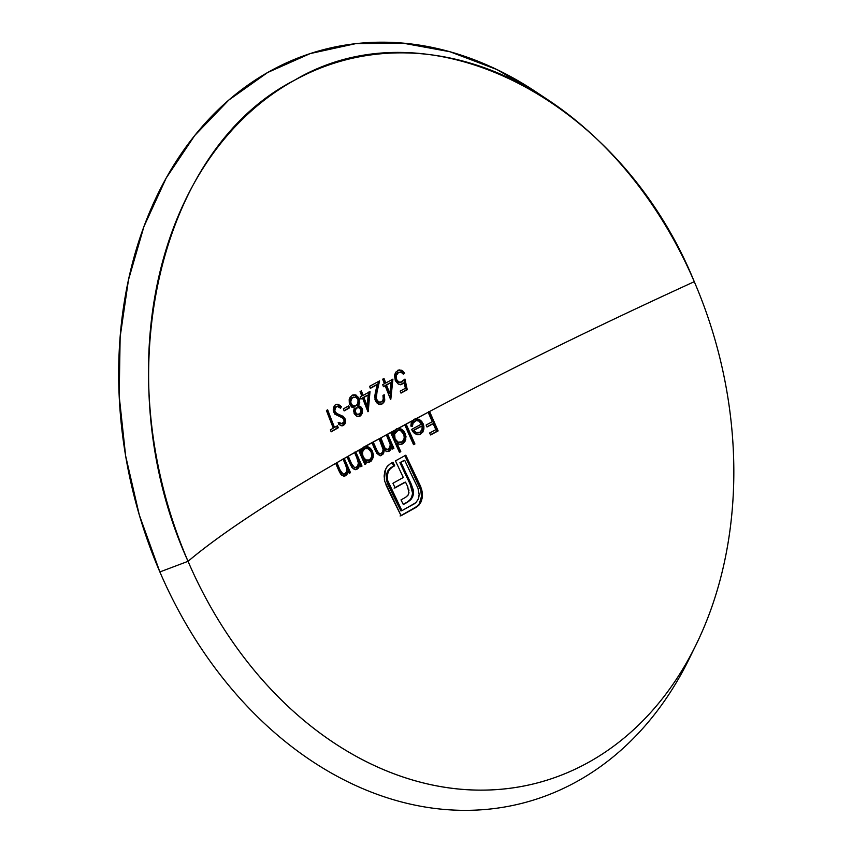 <?xml version="1.0" encoding="UTF-8"?>
<svg xmlns="http://www.w3.org/2000/svg" width="853" height="853" viewBox="0 0 853 853"><rect width="100%" height="100%" fill="white"/><g stroke="black" fill="none" stroke-linecap="round" stroke-linejoin="round"><path stroke-width="1.28" d="M361.949 456.92L362.962 456.643L361.949 456.92L362.514 457.997L365.67 460.577M364.647 448.753L367.344 448.411L369.967 450.085L371.652 453.22L371.759 456.739L370.948 458.679L368.709 460.321L366.715 460.321L364.21 458.669L362.301 454.286L362.824 450.8L364.647 448.753L368.261 448.753L371.247 452.058L371.759 456.739L369.552 459.97L365.916 460.002L362.962 456.643L362.408 451.962L364.647 448.753L363.645 449.019L365.457 448.411L362.088 450.555L361.395 452.25L361.725 456.344M413.918 432.887L417.117 434.646L420.007 434.401L422.821 432.13L423.877 429.102L423.568 424.986L421.798 421.499L419.303 419.356L416.008 418.748A770.888 91.282 156.7 0 1 428.163 412.255A767.956 487.095 -118.9 0 0 432.29 421.723A770.824 91.271 -23.3 0 0 426.116 425.018A768.649 487.532 -118.9 0 0 427.001 427.001A770.792 91.26 156.7 0 1 433.175 423.717A767.956 487.095 -118.9 0 0 435.84 429.688A770.654 91.25 -23.3 0 0 429.667 432.972A768.649 487.532 -118.9 0 0 430.562 434.955A770.59 91.239 156.7 0 1 438.133 430.925L429.571 411.509A770.888 91.282 156.7 0 1 694.278 281.693C597.228 326.113 508.996 369.381 429.571 411.509L363.943 446.983L361.491 449.808L360.947 452.026L359.945 452.303A771.858 489.569 -118.9 0 1 358.985 450.075A771.858 489.569 -118.9 0 0 359.945 452.303L360.947 452.026A770.238 488.545 61.1 0 1 359.881 449.574L335.698 463.36C268.887 502.033 219.669 534.682 188.044 561.317L159.874 571.936A389.682 297.718 74.8 0 0 425.604 807.098A389.682 297.718 74.8 0 0 689.299 658.569L696.197 644.463A374.03 285.755 -105.2 0 1 443.091 787.02A374.03 285.755 -105.2 0 1 188.044 561.317C106.06 380.971 156.973 150.405 294.253 80.395C427.481 0.992 619.267 97.498 694.278 281.693L694.278 281.693A374.03 285.755 -105.2 0 1 696.197 644.463M692.711 651.383A389.682 297.718 -105.2 0 1 429.155 807.652A389.682 297.718 -105.2 0 1 159.874 571.936L188.044 561.317A374.03 285.755 -105.2 0 1 219.264 145.255A374.03 285.755 -105.2 0 1 548.49 100.196A374.03 285.755 -105.2 0 1 694.278 281.693L694.278 281.693A374.03 285.755 -105.2 0 1 588.058 762.603A374.03 285.755 -105.2 0 1 188.044 561.317A770.888 91.282 156.7 0 1 335.698 463.36A767.732 486.956 -118.9 0 0 338.854 470.621L340.816 474.247L344.026 476.145L346.67 474.918L348.141 470.771A768.713 487.575 -118.9 0 0 349.282 473.33A770.728 91.26 156.7 0 1 350.487 472.637L344.26 458.434A770.888 91.282 156.7 0 1 347.032 456.856A769.161 487.863 -118.9 0 0 350.188 464.117L352.161 467.732L355.115 469.598L358.121 468.382L359.657 464.213A769.864 488.3 -118.9 0 0 360.787 466.772A770.728 91.26 156.7 0 1 362.024 466.069L355.797 451.877A770.888 91.282 156.7 0 1 358.633 450.267L364.86 464.469A770.728 91.26 156.7 0 1 366.108 463.765A770.238 488.545 61.1 0 1 364.945 461.142L363.932 461.42A771.858 489.569 -118.9 0 0 365.105 464.043A772.349 91.452 -23.3 0 0 364.753 464.235A772.349 91.452 -23.3 0 1 365.105 464.043L366.108 463.765A770.238 488.545 61.1 0 1 364.945 461.142L367.707 462.305L371.343 460.983L373.198 457.453L373.358 454.425L372.239 450.779L370.383 448.23L367.483 446.546L365.479 446.428A770.888 91.282 156.7 0 1 371.961 442.803L376.781 453.338L379.916 455.673L382.912 454.382L384.149 449.734L386.494 451.568L389.576 450.949L390.898 449.382L391.495 446.577A770.845 488.929 -118.9 0 0 392.583 449.041A770.728 91.26 156.7 0 1 393.894 448.315L387.667 434.124A770.888 91.282 156.7 0 1 390.674 432.471L399.471 452.389A770.579 91.239 156.7 0 1 400.793 451.663L397.008 443.208L399.886 444.402L403.245 443.475L405.324 440.884L406.007 436.459L403.874 431.17L401.07 428.984L397.924 428.515A770.888 91.282 156.7 0 1 404.78 424.794L413.577 444.701A770.579 91.239 156.7 0 1 414.931 443.976L406.135 424.058A770.888 91.282 156.7 0 1 412.735 420.508L411.253 422.96L410.826 426.063A770.739 146.481 178.1 0 0 412.394 426.223L413.14 423.067L416.04 420.689L418.759 420.977L421.553 424.069A770.856 91.271 -23.3 0 0 411.572 429.432L413.001 431.874M372.366 456.6L371.151 460.3L368.059 462.475M369.466 462.091L373.198 457.453L372.516 451.365L371.513 451.642L368.464 447.772L364.466 446.705L367.483 447.207L370.213 449.414L372.409 455.694M363.623 447.175A772.498 91.463 156.7 0 1 364.22 446.844A772.498 91.463 -23.3 0 0 363.623 447.175M396.741 428.888A772.498 91.463 -23.3 0 0 395.803 429.39A772.498 91.463 156.7 0 1 396.741 428.888M414.825 419.111A772.498 91.463 -23.3 0 0 413.662 419.74A772.498 91.463 156.7 0 1 414.825 419.111M367.952 411.743A770.323 91.207 156.7 0 1 368.219 411.594L369.999 391.612A769.481 91.111 -23.3 0 0 363.111 395.408A770.888 488.95 61.1 0 1 361.363 390.866A769.171 91.068 -23.3 0 0 360.073 391.58A770.888 488.95 -118.9 0 0 361.811 396.123A769.481 91.111 -23.3 0 0 360.158 397.04A770.877 488.95 -118.9 0 0 360.936 399.065A769.619 91.122 156.7 0 1 362.589 398.148A770.888 488.95 -118.9 0 0 367.952 411.743A770.323 91.207 156.7 0 1 368.219 411.594L368.219 411.594A770.664 454.606 104.9 0 1 369.999 391.612A769.481 91.111 -23.3 0 0 363.111 395.408L362.099 395.685L363.111 395.408A770.888 488.95 61.1 0 1 361.363 390.866A769.171 91.068 -23.3 0 0 360.073 391.58A770.888 488.95 -118.9 0 0 361.811 396.123A769.481 91.111 -23.3 0 0 360.158 397.04A770.877 488.95 -118.9 0 0 360.936 399.065A769.619 91.122 156.7 0 1 362.589 398.148L361.587 398.415A771.229 91.314 -23.3 0 0 360.84 398.831A771.229 91.314 -23.3 0 1 361.587 398.415L362.589 398.148A770.888 488.95 -118.9 0 0 367.952 411.743M390.546 399.364A770.323 91.207 156.7 0 1 390.823 399.215L392.913 379.148A769.481 91.111 -23.3 0 0 385.748 383.018A770.216 488.524 61.1 0 1 384.01 378.476A769.171 91.068 -23.3 0 0 382.666 379.201A770.291 488.577 -118.9 0 0 384.404 383.754A769.481 91.111 -23.3 0 0 382.688 384.682A770.387 488.63 -118.9 0 0 383.466 386.708A769.619 91.122 156.7 0 1 385.183 385.769A770.291 488.577 -118.9 0 0 390.546 399.364A770.323 91.207 156.7 0 1 390.823 399.215L390.823 399.215A770.845 454.702 104.9 0 1 392.913 379.148A769.481 91.111 -23.3 0 0 385.748 383.018L384.746 383.296L385.748 383.018A770.216 488.524 61.1 0 1 384.01 378.476A769.171 91.068 -23.3 0 0 382.666 379.201A770.291 488.577 -118.9 0 0 384.404 383.754A769.481 91.111 -23.3 0 0 382.688 384.682A770.387 488.63 -118.9 0 0 383.466 386.708A769.619 91.122 156.7 0 1 385.183 385.769L384.181 386.046A771.229 91.314 -23.3 0 0 383.37 386.484A771.229 91.314 -23.3 0 1 384.181 386.046L385.183 385.769A770.291 488.577 -118.9 0 0 390.546 399.364M382.443 401.017L381.344 401.923L378.679 402.03L376.568 399.694L376.237 395.856L376.994 392.145A770.717 419.111 114.7 0 1 379.606 380.864A769.171 91.068 -23.3 0 0 369.573 386.345A770.803 488.897 -118.9 0 0 370.341 388.371A769.31 91.09 156.7 0 1 377.197 384.618A770.675 419.1 -65.3 0 0 375.523 391.9L374.755 396.165L375.309 400.579L378.263 404.055L382.08 403.981L384.767 400.174L384.308 394.8A770.014 91.175 -23.3 0 0 382.976 395.525L383.392 398.522L382.539 400.899L380.705 402.189L378.679 402.03L376.28 398.756L376.994 392.145A770.717 419.111 114.7 0 1 379.606 380.864A769.171 91.068 -23.3 0 0 369.573 386.345A770.803 488.897 -118.9 0 0 370.341 388.371A769.31 91.09 156.7 0 1 377.197 384.618A770.675 419.1 -65.3 0 0 375.523 391.9L374.968 399.503L376.536 402.669L379.372 404.45L382.08 403.981L383.775 402.477L384.767 400.174L384.308 394.8A770.014 91.175 -23.3 0 0 382.976 395.525L383.264 399.311M361.629 414.707L362.578 409.845L360.68 406.593L358.537 405.74L359.731 402.499L358.676 397.583L355.061 394.758L352.577 395.163L350.22 397.029L349.176 399.652L349.314 403.181L351.692 407.073L354.432 408.033L353.643 410.496L354.315 413.844L356.757 416.253L359.305 416.445L360.926 415.507M337.276 428.046A771.048 489.057 -118.9 0 1 336.572 426.276A771.048 489.057 -118.9 0 0 337.276 428.046L338.278 427.769A769.438 488.033 61.1 0 1 337.479 425.764A770.216 91.196 -23.3 0 0 334.515 427.449L333.512 427.716A770.749 488.865 -118.9 0 1 326.731 410.325A770.749 488.865 -118.9 0 0 333.512 427.716L334.515 427.449A769.139 487.841 61.1 0 1 327.648 409.803A769.171 91.068 -23.3 0 0 326.432 410.496A769.001 487.756 -118.9 0 0 333.299 428.142A770.216 91.196 -23.3 0 0 330.367 429.827A768.66 487.543 -118.9 0 0 331.167 431.831A770.302 91.207 156.7 0 1 338.278 427.769A769.438 488.033 61.1 0 1 337.479 425.764A770.216 91.196 -23.3 0 0 334.515 427.449A769.139 487.841 61.1 0 1 327.648 409.803A769.171 91.068 -23.3 0 0 326.432 410.496A769.001 487.756 -118.9 0 0 333.299 428.142A770.216 91.196 -23.3 0 0 330.367 429.827A768.66 487.543 -118.9 0 0 331.167 431.831A770.302 91.207 156.7 0 1 338.278 427.769L337.276 428.046A771.922 91.399 -23.3 0 0 331.071 431.586M337.042 413.801L334.781 411.157L335.442 407.478L337.415 406.444L340.614 408.278A768.745 328.789 130.7 0 1 341.403 406.614L337.01 404.237L334.834 405.207L333.406 407.755L333.342 411.135L334.739 414.046L342.554 417.991L343.908 419.687L344.004 421.894L342.874 423.312L341.019 423.429L339.185 422.32A769.022 367.216 -55.2 0 0 338.556 424.154L341.04 425.647L343.535 425.402L345.124 423.632L345.55 420.572M345.38 419.719L343.162 416.349L338.844 415.23L342.149 416.627L344.111 419.175L344.42 423.056L342.298 425.796M344.484 410.41A771.357 91.335 -23.3 0 1 348.514 408.15A772.157 489.761 -118.9 0 1 347.821 406.369A772.157 489.761 -118.9 0 0 348.514 408.15L349.517 407.873A770.536 488.737 61.1 0 1 348.728 405.857A769.619 91.122 -23.3 0 0 343.354 408.875A770.248 488.545 -118.9 0 0 344.143 410.901A769.737 91.143 156.7 0 1 349.517 407.873A770.536 488.737 61.1 0 1 348.728 405.857A769.619 91.122 -23.3 0 0 343.354 408.875A770.248 488.545 -118.9 0 0 344.143 410.901A769.737 91.143 156.7 0 1 349.517 407.873L348.514 408.15A771.357 91.335 -23.3 0 0 344.047 410.656M399.726 369.861L395.952 371.993L394.768 374.424L395.195 380.203L398.308 384.074L400.441 384.628L404.173 382.698A769.566 496.467 -103.9 0 0 405.399 388.307A770.216 91.196 -23.3 0 0 400.196 391.101A769.555 488.108 -118.9 0 0 400.995 393.116A770.302 91.207 156.7 0 1 407.276 389.746L406.273 390.013A771.069 497.438 -103.9 0 1 404.119 380.107A771.069 497.438 -103.9 0 0 406.273 390.013L407.276 389.746A769.449 496.393 76.1 0 1 404.972 379.084L401.976 381.899L398.916 382.176L396.592 379.542L396.357 375.395L398.564 372.462L401.145 372.239L403.309 374.179A769.523 91.111 156.7 0 1 404.695 373.443L401.656 370.277L398.777 370.021L395.728 372.292L394.523 376.056L395.461 380.822L398.308 384.074L401.507 384.468L404.173 382.698A769.566 496.467 -103.9 0 0 405.399 388.307A770.216 91.196 -23.3 0 0 400.196 391.101A769.555 488.108 -118.9 0 0 400.995 393.116A770.302 91.207 156.7 0 1 407.276 389.746A769.449 496.393 76.1 0 1 404.972 379.084L400.483 382.4L397.839 381.483L396.421 379.041L396.357 375.395L398.18 372.697L401.145 372.239L403.309 374.179A769.523 91.111 156.7 0 1 404.695 373.443L403.682 373.721A771.133 91.303 -23.3 0 0 403.181 373.987A771.133 91.303 -23.3 0 1 403.682 373.721L404.695 373.443L403.384 371.545L401.656 370.277L398.873 369.999M362.589 448.049L359.881 449.574A770.888 91.282 156.7 0 1 362.589 448.049L365.479 446.428L364.039 446.801M380.875 437.866L386.356 434.838L390.184 444.392L389.842 447.921L388.488 449.435L386.953 449.712L384.874 448.038L380.875 437.866M408.171 494.975L405.665 497.299A768.201 90.962 -23.3 0 0 401.006 499.879A770.824 488.918 -118.9 0 0 403.32 504.528A767.743 90.908 156.7 0 1 407.361 502.289L411.391 499.016L413.321 494.836L413.215 489.697L411.007 483.576A770.813 488.908 61.1 0 1 400.953 462.369A770.248 91.196 156.7 0 1 404.706 460.311L417.959 488.183L419.154 494.409L418.279 499.069L415.912 502.652L401.944 510.67L387.614 480.378L387.251 476.592L388.158 471.912L389.821 469.107L392.199 467.188A770.248 91.196 156.7 0 1 394.704 465.802A770.888 488.95 61.1 0 1 393.041 462.198A770.398 91.218 -23.3 0 0 390.546 463.574L386.985 466.74L384.842 471.08L384.127 476.038L384.746 481.38L401.113 515.713L418.823 505.275L421.563 500.466L422.267 492.288L420.689 486.573L405.804 455.193L395.472 460.855A770.877 488.94 -118.9 0 0 397.135 464.469A770.248 91.196 156.7 0 1 397.178 464.448A770.867 488.94 -118.9 0 0 403.309 477.52L392.934 483.267A770.824 488.918 -118.9 0 0 395.142 487.863L405.516 482.126A770.867 488.94 -118.9 0 0 407.595 486.402L408.875 492.959L407.873 495.433L405.665 497.299A768.201 90.962 -23.3 0 0 401.006 499.879A770.824 488.918 -118.9 0 0 403.32 504.528A767.743 90.908 156.7 0 1 407.361 502.289L410.496 499.997L412.585 497.118L413.492 493.599L413.215 489.697L400.953 462.369L399.95 462.635A772.423 489.931 -118.9 0 0 409.994 483.843L412.532 492.821M378.817 453.338L376.589 449.798A770.803 488.908 61.1 0 1 373.241 442.099A770.888 91.282 156.7 0 1 379.116 438.837L383.072 449.403L382.666 451.823L381.27 453.423L379.862 453.732L377.858 452.314L373.241 442.099A770.888 91.282 -23.3 0 0 371.961 442.803A770.771 488.886 -118.9 0 0 375.309 450.501L375.363 450.629M351.521 463.659L351.159 462.848A769.289 487.937 61.1 0 1 348.259 456.163A770.888 91.282 156.7 0 1 354.56 452.57A769.864 488.3 -118.9 0 0 356.789 457.709L358.452 463.403L357.076 466.932L354.549 467.593L351.521 463.659M340.155 470.174L339.793 469.363A767.913 487.063 61.1 0 1 336.892 462.678A770.888 91.282 156.7 0 1 343.055 459.127A768.713 487.575 -118.9 0 0 345.284 464.277L346.915 469.075L346.083 472.957L343.162 474.119L340.155 470.174M394.47 430.626L393.062 434.209A770.717 488.844 61.1 0 1 391.996 431.746A770.888 91.282 156.7 0 1 394.864 430.179L393.062 434.209A770.717 488.844 61.1 0 1 391.996 431.746A770.888 91.282 -23.3 0 0 390.674 432.471A770.76 488.876 -118.9 0 0 399.471 452.389A770.579 91.239 156.7 0 1 400.793 451.663A770.717 488.844 61.1 0 1 397.008 443.208L395.995 443.475A772.328 489.867 -118.9 0 0 399.79 451.93L400.793 451.663L399.79 451.93A772.189 91.431 -23.3 0 0 399.375 452.165A772.189 91.431 -23.3 0 1 399.79 451.93L395.995 443.475L400.313 444.424L402.701 443.805L401.07 444.37M548.49 100.196L535.417 91.516A389.682 297.718 74.8 0 0 192.394 138.453A389.682 297.718 74.8 0 0 159.874 571.936L139.295 514.967L125.626 455.833L119.185 395.995L120.145 336.882L128.462 279.944L143.944 226.557L166.207 178.021L194.729 135.51L228.807 100.057L267.607 72.526L310.204 53.579L355.541 43.684L402.541 43.076L450.043 51.766L496.904 69.551L541.986 95.994M428.76 425.807A772.402 91.452 -23.3 0 1 432.162 423.994L433.175 423.717A767.956 487.095 -118.9 0 0 435.84 429.688A770.654 91.25 -23.3 0 0 429.667 432.972A768.649 487.532 -118.9 0 0 430.562 434.955A770.59 91.239 156.7 0 1 438.133 430.925A767.785 486.988 61.1 0 1 429.571 411.509A770.888 91.282 -23.3 0 0 428.163 412.255A767.956 487.095 -118.9 0 0 432.29 421.723A770.824 91.271 -23.3 0 0 426.116 425.018A768.649 487.532 -118.9 0 0 427.001 427.001A770.792 91.26 156.7 0 1 433.175 423.717L432.162 423.994A772.402 91.452 -23.3 0 0 426.905 426.788M428.654 411.999A769.406 488.012 -118.9 0 0 437.131 431.202L438.133 430.925L437.131 431.202A772.21 91.431 -23.3 0 0 430.466 434.742M428.558 411.786L437.131 431.202A772.21 91.431 -23.3 0 0 433.143 433.324M383.093 378.977A771.826 489.547 -118.9 0 0 384.746 383.296A771.826 489.547 -118.9 0 1 383.093 378.977M391.868 379.713A772.455 455.662 -75.1 0 0 389.97 397.914L391.9 379.425M386.537 385.034L385.524 385.311A771.826 489.547 -118.9 0 0 388.872 393.851L389.874 393.574A770.216 488.524 61.1 0 1 386.537 385.034A769.619 91.122 156.7 0 1 391.026 382.613A770.856 454.766 -75.1 0 0 389.874 393.574L388.872 393.851A771.826 489.547 -118.9 0 1 385.524 385.311L386.537 385.034A769.619 91.122 156.7 0 1 391.026 382.613L390.013 382.88L391.026 382.613A770.856 454.766 -75.1 0 0 389.874 393.574A770.216 488.524 61.1 0 1 386.537 385.034M390.013 382.88A771.229 91.314 -23.3 0 0 385.524 385.311A771.229 91.314 -23.3 0 1 390.013 382.88M378.519 381.462A772.338 419.985 -65.3 0 0 375.981 392.423L376.994 392.145L375.981 392.423L375.235 396.123L375.565 399.972L376.568 399.694L375.565 399.972L377.676 402.307L380.342 402.2M381.344 401.923L379.628 402.488M370.362 388.083A770.931 91.282 -23.3 0 1 376.184 384.895L377.197 384.618L376.184 384.895A770.931 91.282 -23.3 0 0 370.255 388.136M380.566 404.493L380.033 404.674M383.754 400.462L383.306 395.078L383.328 401.763M378.796 402.584L379.702 402.467M375.576 394.246L375.267 399.033L376.44 401.411L377.943 402.413M375.949 400.75L377.676 402.307M360.446 391.367A772.498 489.974 -118.9 0 0 362.099 395.685A772.498 489.974 -118.9 0 1 360.446 391.367M368.965 392.188A772.285 455.555 -75.1 0 0 367.344 410.218L368.986 391.89M363.89 397.434L362.877 397.701A772.498 489.974 -118.9 0 0 366.225 406.241L367.227 405.964A770.888 488.95 61.1 0 1 363.89 397.434A769.619 91.122 156.7 0 1 368.208 395.046A770.622 454.628 -75.1 0 0 367.227 405.964L366.225 406.241A772.498 489.974 -118.9 0 1 362.877 397.701L363.89 397.434A769.619 91.122 156.7 0 1 368.208 395.046L367.195 395.323L368.208 395.046A770.622 454.628 -75.1 0 0 367.227 405.964A770.888 488.95 61.1 0 1 363.89 397.434M367.195 395.323A771.229 91.314 -23.3 0 0 362.877 397.701A771.229 91.314 -23.3 0 1 367.195 395.323M354.048 413.257L356.757 416.253L360.094 416.104L358.718 416.563M359.241 416.456L362.397 413.151L362.269 408.747L361.256 409.024L361.384 413.438L359.092 416.381L360.094 416.104M358.921 406.401L361.256 409.024L362.269 408.747L360.68 406.593L358.057 406.103M352.886 395.024L355.083 395.376L358.26 399.065L359.262 398.788L358.26 399.065L358.718 402.787L357.535 406.017L358.537 405.74L359.731 402.499L359.262 398.788L356.085 395.099L353.227 394.896M349.176 399.652L349.677 404.322L351.692 407.073M354.432 408.033L353.643 411.604M358.452 407.457L360.968 409.429L360.936 412.255L359.358 414.057L357.514 414.675M359.358 414.057L356.639 414.153L355.072 411.135L356.341 408.129L359.06 407.617L361.192 410.261L359.838 413.737L357.194 414.409L355.338 412.617L354.336 412.895L355.338 412.617L355.296 409.707L356.821 407.787L355.808 408.065L354.07 411.189M355.328 408.395L354.283 409.994L354.336 412.895L356.202 414.686L358.356 414.323M355.616 397.029L357.951 399.439L358.015 403.277L356 405.793L354.208 406.391M356 405.793L354.07 406.199L351.884 405.09L350.551 401.667L352.236 397.829L355.648 397.05L357.546 398.607L358.228 400.409L357.194 404.791L356 405.793L353.206 405.964L350.924 403.586L349.922 403.853L350.924 403.586L350.839 399.812L352.865 397.423L351.852 397.69L353.622 397.082M350.103 399.46L349.655 400.803M350.178 399.321L349.645 402.925L350.882 405.367L352.214 406.241L354.987 406.06M349.922 403.853L352.214 406.241L354.336 406.348M350.338 404.685L350.882 405.367M351.425 397.956L350.658 398.65M352.513 397.391L351.852 397.69M354.336 412.895L355.648 414.43L357.844 414.569M356.895 407.723L355.808 408.065M361.384 413.438L358.697 416.563M360.286 415.411L359.721 415.955M356.053 396.005L357.674 397.861L358.729 400.91L357.535 406.017L360.595 407.809L361.683 411.807M352.044 395.238L355.104 395.387M385.897 484.717L386.26 485.549A770.643 488.801 -118.9 0 0 401.113 515.713A766.911 90.802 156.7 0 1 416.072 507.407L418.823 505.275L420.87 502.204L419.857 502.481L420.87 502.204L422.054 498.589L422.416 494.559L421.414 494.836L421.393 495.753M421.403 494.793L422.416 494.559L421.808 490.017L420.806 490.294L421.808 490.017L420.188 485.485L419.207 485.815M420.753 490.102L421.393 495.86M404.898 455.683A772.242 489.814 -118.9 0 0 419.175 485.752L420.188 485.485A770.622 488.79 61.1 0 1 405.804 455.193A770.398 91.218 -23.3 0 0 395.472 460.855A770.877 488.94 -118.9 0 0 397.135 464.469A770.248 91.196 156.7 0 1 397.178 464.448L397.178 464.448A770.867 488.94 -118.9 0 0 403.309 477.52A769.523 91.111 -23.3 0 0 392.934 483.267A770.824 488.918 -118.9 0 0 395.142 487.863A769.203 91.079 156.7 0 1 405.516 482.126L404.514 482.393A770.813 91.271 -23.3 0 0 395.035 487.639M394.129 488.14L405.516 482.126A770.867 488.94 -118.9 0 0 407.595 486.402L407.947 487.18M408.64 489.153L408.918 490.55M408.96 492.352L408.758 493.546M407.361 502.289L406.359 502.556A769.363 91.1 -23.3 0 0 403.213 504.304A769.363 91.1 -23.3 0 1 406.359 502.556L407.361 502.289M410.975 498.472L410.389 499.282L411.391 499.016L409.962 499.762M412.425 494.409L412.308 495.113L413.321 494.836L412.202 495.582M417.895 488.023L417.426 486.988A770.717 488.844 -118.9 0 1 404.706 460.311L403.693 460.588A771.869 91.388 -23.3 0 0 399.95 462.635L400.953 462.369A770.248 91.196 156.7 0 1 404.706 460.311L403.693 460.588A771.869 91.388 -23.3 0 0 399.95 462.635L409.994 483.843L411.007 483.576L409.994 483.843L412.202 489.974L413.215 489.697L412.202 489.974L412.489 493.876L411.487 497.576M419.047 495.806L418.674 497.8M415.038 503.345L414.249 503.846A767.305 90.855 -23.3 0 0 401.944 510.67L400.931 510.936L401.944 510.67A770.739 488.854 61.1 0 1 388.904 484.077L387.891 484.355A772.349 489.878 -118.9 0 0 400.931 510.936L387.891 484.355L388.904 484.077L387.561 480.122L387.518 474.151L386.516 474.428L386.494 480.111L387.891 484.355M392.199 467.188L388.168 470.227L386.516 474.428L387.518 474.151L389.181 469.95L392.199 467.188A770.248 91.196 156.7 0 1 394.704 465.802L393.702 466.079A771.869 91.388 -23.3 0 0 391.196 467.465L392.199 467.188M391.196 467.465L390.343 467.998L391.196 467.465A771.869 91.388 -23.3 0 1 393.702 466.079A772.498 489.974 -118.9 0 1 392.145 462.689A772.498 489.974 -118.9 0 0 393.702 466.079L394.704 465.802A770.888 488.95 61.1 0 1 393.041 462.198A770.398 91.218 -23.3 0 0 390.546 463.574L387.582 466.015L385.513 469.31L384.351 479.375M417.853 505.498L415.059 507.684A768.532 90.994 -23.3 0 0 400.995 515.489M421.339 496.883L419.452 503.238M417.821 505.541L418.94 504.112M409.493 500.274L407.457 501.884M411.583 497.374L409.941 499.783M390.343 467.998L387.614 471.155L386.516 474.428L386.377 479.386L387.369 483.15M415.059 507.684L400.1 515.99M419.857 502.481L419.409 503.313M404.791 455.47L420.806 490.294M335.56 404.685L334.227 405.9L333.182 409.984M334.877 414.195L341.989 417.661L343.908 419.687L344.004 421.894L341.36 423.792M339.537 423.483L338.183 422.598L341.861 423.589M342.874 423.312L340.752 423.312L339.185 422.32A769.022 367.216 -55.2 0 0 338.556 424.154L341.04 425.647L343.535 425.402L342.533 425.679L345.433 422.789L345.113 418.898L344.111 419.175L345.113 418.898L343.162 416.349L342.149 416.627L343.162 416.349L336.157 413.225L335.144 413.502L338.844 415.23L339.846 414.953M342.831 425.7L343.535 425.402M334.333 407.883L333.907 411.85L334.909 411.572L333.907 411.85L335.144 413.502L336.157 413.225L334.909 411.572L334.813 408.63L336.327 406.71L335.314 406.977L336.839 406.497L335.314 406.977M334.845 407.318L333.608 410.186M337.628 406.454L340.614 408.278A768.745 328.789 130.7 0 1 341.403 406.614L340.39 406.892A770.366 329.482 -49.3 0 0 340.006 407.713A770.366 329.482 -49.3 0 1 340.39 406.892L341.403 406.614L338.556 404.493L336.85 404.258M335.879 404.525L337.564 404.77L340.39 406.892L338.513 405.271M340.965 423.866L340.006 423.706L340.965 423.866M344.42 423.056L341.936 425.935M338.833 415.23L343.279 417.703L344.591 421.691M334.141 412.34L337.223 414.633M415.656 420.838L414.185 421.297L416.936 420.55L418.812 421.009M415.56 418.855L412.735 420.508L411.253 422.96L410.826 426.063A770.739 146.481 178.1 0 0 412.394 426.223L413.14 423.067L415.187 421.03L416.936 420.55M421.371 423.696L421.553 424.069A770.856 91.271 -23.3 0 0 411.572 429.432L414.953 433.708L417.853 434.753L420.678 434.092L418.951 434.689M422.299 431.501L419.665 434.358L422.821 432.13L423.877 429.102L422.747 430.061M422.928 428.814L422.875 429.368L423.877 429.102L423.866 426.351L423.088 423.664L422.288 424.453M421.872 423.514L419.079 420.134L414.995 419.015L419.815 420.732M418.994 434.678L420.849 433.537L422.502 430.989L422.96 428.003L422.075 423.941L423.088 423.664L419.1 419.249M415.187 421.03L412.127 423.344L411.381 426.5L411.796 424.048L413.577 421.681M422.214 429.166L419.825 432.386L416.584 432.738L413.705 430.445L412.692 430.712L415.582 433.004L418.823 432.663M420.209 432.162L416.104 432.578M414.206 432.332L412.692 430.712A772.445 91.463 -23.3 0 1 421.169 426.169A772.445 91.463 -23.3 0 0 412.692 430.712L413.705 430.445A770.835 91.271 156.7 0 1 422.171 425.892L421.169 426.169L422.171 425.892L421.99 429.88M414.793 431.703L413.705 430.445A770.835 91.271 156.7 0 1 422.171 425.892L422.288 426.66M415.923 420.817L414.185 421.297M415.283 432.908L418.173 432.94M406.135 424.058A770.888 91.282 -23.3 0 0 404.78 424.794A770.11 488.46 -118.9 0 0 413.577 444.701A770.579 91.239 156.7 0 1 414.931 443.976L413.918 444.242A772.189 91.431 -23.3 0 0 413.481 444.488A772.189 91.431 -23.3 0 1 413.918 444.242L414.931 443.976A770.024 488.406 61.1 0 1 406.135 424.058M405.228 424.549A771.634 489.43 -118.9 0 0 413.918 444.242L405.132 424.336M404.972 438.698L403.629 442.376L401.699 444.082L402.701 443.805L405.783 439.508L405.196 433.399L404.194 433.665L404.45 434.316M403.927 433.121L405.004 436.736L404.631 440.308M401.081 429.816L396.912 428.792L401.081 429.816L404.194 433.665L405.196 433.399L402.072 429.528L397.924 428.515L396.453 428.888M397.924 428.515L394.864 430.179M393.062 434.209L392.06 434.476L393.062 434.209M391.09 432.247A772.328 489.867 -118.9 0 0 392.06 434.476A772.328 489.867 -118.9 0 1 391.09 432.247M404.45 437.792L402.328 441.822L398.106 442.163L395.067 438.826L394.427 436.459L394.598 434.124L397.008 430.861L393.585 434.401L394.065 439.092L395.067 438.826L394.598 434.124L397.861 430.52L396.005 431.138L399.129 430.392L400.793 430.818L404.034 434.603M402.328 441.822L400.057 442.6L398.106 442.163L395.067 438.826L394.065 439.092L397.722 442.675L394.64 440.18L393.404 435.552L395.589 431.394M401.912 442.078L399.95 442.739M402.243 443.752L401.027 444.392M386.388 451.536L389.032 451.301L390.898 449.382L391.495 446.577A770.845 488.929 -118.9 0 0 392.583 449.041A770.728 91.26 156.7 0 1 393.894 448.315A770.824 488.918 61.1 0 1 387.667 434.124A770.888 91.282 -23.3 0 0 386.356 434.838A770.845 488.929 -118.9 0 0 388.957 440.82L389.384 441.843M390.322 445.629L388.488 449.435L386.899 449.947M388.488 449.435L385.449 448.838L383.551 445.351L382.549 445.618L384.458 449.115L385.801 449.957M379.5 438.623A772.498 489.974 -118.9 0 0 382.549 445.618L383.551 445.351A770.888 488.95 61.1 0 1 380.406 438.122A770.888 91.282 -23.3 0 0 379.116 438.837A770.888 488.95 -118.9 0 0 381.515 444.36L383.072 449.403L382.858 451.322M381.686 453.146L380.438 453.721M376.589 449.798L375.587 450.075L376.589 449.798M377.133 452.975L380.267 453.7M372.334 442.6A772.423 489.931 -118.9 0 0 375.587 450.075L376.397 451.781M381.302 455.534L380.555 455.694M380.363 455.779L382.666 453.338L383.146 450.011L384.149 449.734L383.146 450.011L382.666 453.338L380.822 455.566L383.669 453.06L384.362 449.989M390.898 449.382L389.896 449.659L390.898 449.382M390.482 446.844L391.495 446.577L390.482 446.844L389.896 449.648L388.03 451.578L389.032 451.301M393.894 448.315L392.892 448.593A772.349 91.452 -23.3 0 0 392.487 448.817A772.349 91.452 -23.3 0 1 392.892 448.593L393.894 448.315M386.761 434.614A772.434 489.942 -118.9 0 0 392.892 448.593L386.665 434.39M379.404 438.389L383.882 448.326L385.961 449.989M383.402 447.441L383.882 448.326M377.431 453.306L379.596 453.967M372.228 442.366L375.587 450.075M399.257 372.185L396.187 373.902L395.12 377.74L395.589 379.82L396.592 379.542L395.589 379.82L396.528 381.44L397.914 382.464L400.963 382.176M401.976 381.899L399.993 382.57M398.564 372.462L399.215 372.196M398.479 370.159L401.891 371.354L403.682 373.721L401.56 371.098M400.494 384.735L403.17 382.976L400.953 384.586M400.441 384.628L401.443 384.479L400.441 384.756M402.573 391.996A771.922 91.399 -23.3 0 1 406.273 390.013A771.922 91.399 -23.3 0 0 400.91 392.892M395.131 376.855L396.528 381.44L397.946 382.475L400.249 382.496M397.178 372.964L395.259 376.024M398.159 372.484L397.551 372.74M397.765 370.298L400.665 370.565M341.701 475.185L343.727 476.123L345.668 475.718L347.448 473.788L348.141 470.771A768.713 487.575 -118.9 0 0 349.282 473.33A770.728 91.26 156.7 0 1 350.487 472.637A768.852 487.66 61.1 0 1 344.26 458.434A770.888 91.282 -23.3 0 0 343.055 459.127A768.713 487.575 -118.9 0 0 345.284 464.277L346.766 468.19L346.713 471.592L344.676 474.065M345.102 473.863L343.162 474.119L341.349 472.509L340.347 472.786L341.349 472.509L339.793 469.363L338.78 469.64L339.025 470.174M340.08 472.338L338.78 469.64A769.523 488.097 -118.9 0 1 335.986 463.2A769.523 488.097 -118.9 0 0 338.78 469.64L339.793 469.363A767.913 487.063 61.1 0 1 336.892 462.678A770.888 91.282 -23.3 0 0 335.698 463.36A767.732 486.956 -118.9 0 0 338.854 470.621L340.528 473.831M346.393 474.14L347.139 471.048L348.141 470.771L347.139 471.048L346.435 474.065L344.655 475.995L345.668 475.718M350.487 472.637L349.485 472.914A772.349 91.452 -23.3 0 0 349.176 473.084A772.349 91.452 -23.3 0 1 349.485 472.914L350.487 472.637M343.364 458.957A770.472 488.694 -118.9 0 0 349.485 472.914L343.258 458.711M340.347 472.786L341.168 473.788M345.764 475.078L344.143 476.241M353.057 468.67L355.115 469.598L357.087 469.182L358.91 467.241L359.657 464.213A769.864 488.3 -118.9 0 0 360.787 466.772A770.728 91.26 156.7 0 1 362.024 466.069A769.96 488.364 61.1 0 1 355.797 451.877A770.888 91.282 -23.3 0 0 354.56 452.57A769.864 488.3 -118.9 0 0 356.789 457.709L358.271 461.633L358.196 465.045L356.085 467.529M356.533 467.327L354.549 467.593L352.726 465.994L351.713 466.271L352.726 465.994L351.159 462.848L350.146 463.115L350.38 463.637M351.447 465.823L350.146 463.115A770.909 488.961 -118.9 0 1 347.352 456.675A770.909 488.961 -118.9 0 0 350.146 463.115L351.159 462.848A769.289 487.937 61.1 0 1 348.259 456.163A770.888 91.282 -23.3 0 0 347.032 456.856A769.161 487.863 -118.9 0 0 350.188 464.117L351.884 467.337M357.908 467.519L358.644 464.49L359.657 464.213L358.644 464.49L357.908 467.519L356.085 469.459L357.087 469.182M362.024 466.069L361.022 466.346A772.349 91.452 -23.3 0 0 360.68 466.538A772.349 91.452 -23.3 0 1 361.022 466.346L362.024 466.069M354.901 452.389A771.57 489.387 -118.9 0 0 361.022 466.346L354.795 452.143M357.194 468.564L355.616 469.683M351.713 466.271L352.545 467.263M364.945 461.142L363.932 461.42A771.858 489.569 -118.9 0 0 365.105 464.043L366.108 463.765A770.728 91.26 156.7 0 0 364.86 464.469A770.163 488.492 -118.9 0 1 358.633 450.267A770.888 91.282 -23.3 0 1 359.881 449.574A770.238 488.545 61.1 0 0 360.947 452.026L361.011 451.578M365.479 446.428L369.466 447.494L372.516 451.365L371.513 451.642L372.185 457.73L369.338 461.974L370.341 461.697L368.699 462.273M366.577 462.049L369.05 462.209M363.645 449.019L361.395 452.25L361.309 454.681M364.284 459.906L365.479 460.513M369.552 459.97L367.643 460.609M419.825 432.386L417.906 433.025M400.793 430.818L403.842 434.102L404.29 438.805M380.054 404.663L381.056 404.397M352.374 395.131L353.377 394.854M352.811 397.295L353.814 397.018M415.059 420.945L416.061 420.678M414.547 419.122L415.56 418.844M379.681 453.945L380.683 453.668M343.407 474.428L344.409 474.151M354.816 467.892L355.829 467.625"/></g></svg>

